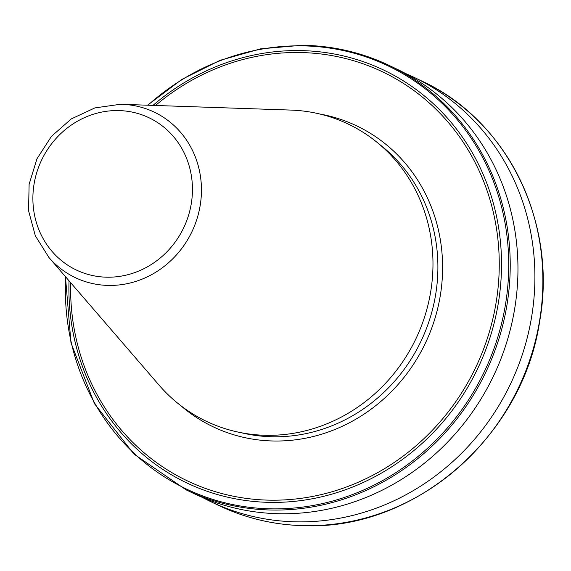 <?xml version="1.0" encoding="UTF-8"?>
<svg xmlns="http://www.w3.org/2000/svg" width="571" height="571" viewBox="0 0 571 571"><rect width="100%" height="100%" fill="white"/><g stroke="black" fill="none" stroke-linecap="round" stroke-linejoin="round"><path stroke-width="0.86" d="M65.451 276.635L70.982 342.836L94.451 403.661L133.935 454.066L186.16 489.875L193.89 493.572A235.245 219.471 -64.4 0 0 281.253 513.757A235.245 219.471 -64.4 0 0 509.96 330.952A235.245 219.471 -64.4 0 0 397.038 69.198L389.308 65.501A235.245 219.471 -64.4 0 0 301.945 45.316M202.455 497.434A235.245 219.471 -64.4 0 0 210.835 501.681A235.245 219.471 -64.4 0 0 298.198 521.873A235.245 219.471 -64.4 0 0 526.905 339.067A235.245 219.471 -64.4 0 0 413.982 77.313A235.245 219.471 -64.4 0 0 405.417 73.452M48.92 257.478L159.031 385.104A164.669 153.628 -64.4 0 0 267.285 435.323A164.669 153.628 -64.4 0 0 432.54 276.1A164.669 153.628 -64.4 0 0 290.689 110.075L122.223 104.343A91.688 85.543 -64.4 0 0 120.267 104.3L94.893 107.905L71.289 118.918L51.426 136.376L36.965 158.795L29.121 184.276L28.55 210.685L35.331 235.802L48.92 257.478A91.688 85.543 -64.4 0 0 109.189 285.436A91.688 85.543 -64.4 0 0 201.206 196.788A91.688 85.543 -64.4 0 0 122.223 104.343L120.253 104.3M69.034 280.789A228.7 213.368 -64.4 0 0 271.396 502.394A228.7 213.368 -64.4 0 0 501.081 278.712A228.7 213.368 -64.4 0 0 299.033 50.569A228.7 213.368 -64.4 0 0 152.999 105.392M65.722 276.956A234.374 218.664 -64.4 0 0 272.895 508.875A234.374 218.664 -64.4 0 0 508.276 279.647A234.374 218.664 -64.4 0 0 301.217 45.844A234.374 218.664 -64.4 0 0 147.932 105.221M186.16 489.875A235.245 219.471 -64.4 0 0 273.523 510.06A235.245 219.471 -64.4 0 0 502.23 327.254A235.245 219.471 -64.4 0 0 389.308 65.501C361.786 52.411 332.622 45.666 301.802 45.28L260.426 48.87L220.006 60.362L181.935 79.362L147.518 105.207M421.955 81.125C507.462 120.36 557.667 223.061 539.631 321.559C522.808 435.752 415.959 529.324 306.313 525.72C275.5 525.334 246.329 518.589 218.807 505.499A235.245 219.471 -64.4 0 0 306.17 525.684A235.245 219.471 -64.4 0 0 534.877 342.878A235.245 219.471 -64.4 0 0 421.955 81.125L413.982 77.313M107.576 277.206A84.358 78.698 -64.4 0 0 192.291 194.704A84.358 78.698 -64.4 0 0 117.769 110.56A84.358 78.698 -64.4 0 0 33.047 193.062A84.358 78.698 -64.4 0 0 107.576 277.206M241.205 432.718A163.006 152.072 -64.4 0 0 273.88 436.786A163.006 152.072 -64.4 0 0 427.672 325.234A163.006 152.072 -64.4 0 0 379.308 144.213M180.315 405.274A166.711 155.533 -64.4 0 0 274.858 441.019A166.711 155.533 -64.4 0 0 440.99 291.017A166.711 155.533 -64.4 0 0 319.746 114M70.676 282.695A226.608 211.413 -64.4 0 0 271.239 500.189A226.608 211.413 -64.4 0 0 498.818 278.555A226.608 211.413 -64.4 0 0 298.619 52.503A226.608 211.413 -64.4 0 0 155.505 105.478M218.807 505.499L210.835 501.681"/></g></svg>
